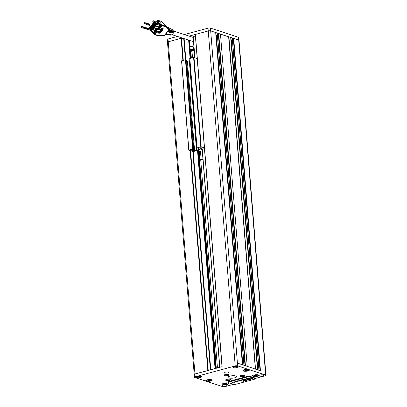 <?xml version="1.0" encoding="UTF-8"?>
<svg xmlns="http://www.w3.org/2000/svg" width="407" height="407" viewBox="0 0 407 407"><rect width="100%" height="100%" fill="white"/><g stroke="black" fill="none" stroke-linecap="round" stroke-linejoin="round"><path stroke-width="0.61" d="M255.265 378.454L265.222 375.763A1.75 0.488 175.4 0 0 265.964 375.295A1.75 0.488 175.4 0 0 265.654 375.045L265.425 372.257A1.75 0.488 -4.6 0 1 265.74 372.502A1.75 0.488 175.4 0 0 265.425 372.257L238.7 40.049A1.75 0.488 -4.6 0 1 239.011 40.293A1.75 0.488 175.4 0 0 238.7 40.049L238.471 37.256L210.465 28.103L210.689 30.891A1.75 0.488 175.4 0 0 208.257 30.952L189.169 36.116M238.471 37.256A1.75 0.488 -4.6 0 1 238.787 37.505L265.964 375.295M182.183 38.009L168.233 41.784A1.75 0.488 -4.6 0 0 167.491 42.252L167.267 39.459A1.75 0.488 -4.6 0 1 168.01 38.991L168.233 41.784A1.75 0.488 175.4 0 0 167.491 42.252A1.75 0.488 175.4 0 0 167.806 42.496M242.455 364.769L237.418 363.1A1.75 0.488 175.4 0 0 234.987 363.161L208.033 28.159L184.396 34.559M177.411 36.447L168.01 38.991M208.033 28.159A1.75 0.488 -4.6 0 1 210.465 28.103M260.027 370.492L233.308 38.431L238.7 40.049L210.689 30.891L237.642 365.893A1.75 0.488 175.4 0 0 235.21 365.949L195.187 376.78A1.75 0.488 175.4 0 0 194.444 377.248A1.75 0.488 175.4 0 0 194.76 377.493L222.771 386.65A1.75 0.488 175.4 0 0 225.198 386.589L233.582 384.32M190.166 49.527A2.915 0.814 -4.6 0 1 193.391 49.802A2.915 0.814 -4.6 0 1 193.579 50.056L193.335 47.044A2.915 0.814 175.4 0 0 193.152 46.79A2.915 0.814 175.4 0 0 189.927 46.51M190.222 50.224L191.768 50.183L192.363 50.58L190.288 51.053M191.224 50.198L191.295 51.028M215.054 368.554L197.512 150.478L199.425 150.87L198.351 151.246M199.038 159.793L199.344 159.803A5.398 1.506 -4.6 0 1 199.735 159.793L200.921 159.763A5.54 1.547 -4.6 0 1 203.001 159.844M202.213 150.025L201.073 149.603L204.451 148.601M201.19 146.846L200.788 146.856L193.6 57.519L194.002 57.509L201.19 146.846L204.39 147.889M196.942 147.904L189.835 58.542L197.024 147.873L200.788 146.856M197.024 147.873L198.021 148.199L200.977 147.66A2.915 0.814 175.4 0 1 201.506 148.072A2.915 0.814 175.4 0 1 201.46 148.234L201.256 148.575A3.063 0.855 175.4 0 1 200.295 149.13L198.58 149.598L198.458 148.082M198.418 148.092L198.54 149.659L198.479 148.077M198.54 149.659L198.346 148.112M198.148 148.163L198.474 149.679M198.27 149.684L198.107 148.179M186.665 61.07L187.378 61.055L194.566 150.387A3.063 0.855 175.4 0 0 196.505 150.152L198.229 149.69M194.566 150.387L193.396 150.417A2.915 0.814 175.4 0 1 191.519 150.219L191.178 150.051L193.763 149.308L192.638 149.059L185.45 59.727L181.685 60.745L188.873 150.076L192.638 149.059M188.873 150.076L193.055 151.587L197.512 150.478M202.274 150.783L198.397 151.831M202.966 159.381A6.98 1.949 175.4 0 0 201.124 159.351L198.982 159.076M188.797 150.107L181.685 60.745M185.45 59.727L186.528 60.022M189.876 60.668L189.316 60.821A3.063 0.855 -4.6 0 1 187.378 61.055M193.6 57.519L189.835 58.542M197.207 58.557L194.002 57.509M200.173 147.619L200.295 149.13M189.316 60.821L196.505 150.152M257.458 369.673L230.677 37.429L228.912 36.849L255.52 369.057M257.407 369.632L255.642 369.057M208.231 370.497L194.963 373.987A1.75 0.488 175.4 0 0 194.22 374.455A1.75 0.488 175.4 0 0 194.536 374.705M235.21 365.949L234.987 363.161A1.75 0.488 -4.6 0 1 237.418 363.1L260.037 370.635M247.202 366.3L220.477 34.091L247.217 366.305L245.029 365.73M167.491 42.252L194.22 374.455A1.75 0.488 -4.6 0 1 194.963 373.987L221.998 366.717M194.841 57.784L193.091 36.645L195.385 35.979M222.044 366.661L195.396 34.432L222.12 366.641M242.404 364.728L215.674 32.524L210.689 30.891A1.75 0.488 -4.6 0 0 208.257 30.952L195.396 34.432M215.919 34.961L216.285 34.956A2.915 0.814 175.4 0 0 217.328 34.875M245.019 365.583L218.305 33.527L217.313 33.913M218.305 33.527L218.707 33.516L245.436 365.72M220.477 34.091L218.707 33.516M255.367 368.966L228.642 36.864L220.497 34.198M228.642 36.864L255.489 369.007M255.515 369.017L228.765 36.859M230.927 39.871L231.288 39.861A2.915 0.814 175.4 0 0 232.336 39.779M233.308 38.431L232.316 38.818M182.88 60.424L181.1 38.299L168.233 41.784L195.187 376.78M181.1 38.299L181.507 38.294L183.277 60.312M185.419 59.732L183.755 39.026L181.507 38.294M183.755 39.026L184.162 39.016L185.826 59.707M184.768 38.853L184.162 39.016M193.35 47.207A4.523 1.262 -4.6 0 1 193.946 47.298M240.471 376.506A2.452 0.682 -4.6 0 1 240.12 375.956A2.452 0.682 -4.6 0 1 242.058 375.32A2.452 0.682 -4.6 0 1 244.475 375.422A2.452 0.682 -4.6 0 1 244.79 375.58A2.452 0.682 -4.6 0 1 243.564 376.495A2.452 0.682 -4.6 0 1 240.471 376.506M226.027 380.413A2.452 0.682 -4.6 0 1 225.676 379.863A2.452 0.682 -4.6 0 1 227.62 379.227A2.452 0.682 -4.6 0 1 230.031 379.334A2.452 0.682 -4.6 0 1 230.352 379.487A2.452 0.682 -4.6 0 1 229.121 380.408A2.452 0.682 -4.6 0 1 226.027 380.413M224.496 375.6A2.452 0.682 -4.6 0 1 224.145 375.051A2.452 0.682 -4.6 0 1 226.083 374.415A2.452 0.682 -4.6 0 1 228.5 374.516A2.452 0.682 -4.6 0 1 228.815 374.674A2.452 0.682 -4.6 0 1 227.589 375.59A2.452 0.682 -4.6 0 1 224.496 375.6M235.907 375.997A4.375 1.221 175.4 0 0 230.973 375.905A4.375 1.221 175.4 0 0 227.971 377.314A4.375 1.221 175.4 0 0 228.759 377.935A4.375 1.221 175.4 0 0 233.689 378.027A4.375 1.221 175.4 0 0 236.691 376.617A4.375 1.221 175.4 0 0 235.907 375.997M253.098 376.353A3.21 0.895 -4.6 0 1 252.635 375.63A3.21 0.895 -4.6 0 1 255.179 374.796A3.21 0.895 -4.6 0 1 258.338 374.933A3.21 0.895 -4.6 0 1 258.755 375.137A3.21 0.895 -4.6 0 1 257.148 376.338A3.21 0.895 -4.6 0 1 253.098 376.353M243.498 371.082A3.21 0.895 -4.6 0 1 243.04 370.36A3.21 0.895 -4.6 0 1 245.584 369.525A3.21 0.895 -4.6 0 1 248.743 369.663A3.21 0.895 -4.6 0 1 249.16 369.866A3.21 0.895 -4.6 0 1 247.553 371.067A3.21 0.895 -4.6 0 1 243.498 371.082M223.082 384.473A3.21 0.895 -4.6 0 1 222.619 383.75A3.21 0.895 -4.6 0 1 225.163 382.921A3.21 0.895 -4.6 0 1 228.322 383.058A3.21 0.895 -4.6 0 1 228.739 383.262A3.21 0.895 -4.6 0 1 227.131 384.462A3.21 0.895 -4.6 0 1 223.082 384.473M206.334 381.135A3.21 0.895 -4.6 0 1 205.876 380.413A3.21 0.895 -4.6 0 1 208.415 379.583A3.21 0.895 -4.6 0 1 211.574 379.716A3.21 0.895 -4.6 0 1 211.996 379.919A3.21 0.895 -4.6 0 1 210.388 381.125A3.21 0.895 -4.6 0 1 206.334 381.135M233.684 367.658A2.478 0.692 -4.6 0 1 233.242 367.307A2.478 0.692 -4.6 0 1 234.941 366.509A2.478 0.692 -4.6 0 1 237.739 366.565A2.478 0.692 -4.6 0 1 238.181 366.911A2.478 0.692 -4.6 0 1 236.482 367.714A2.478 0.692 -4.6 0 1 233.684 367.658M201.048 376.49A2.478 0.692 175.4 0 0 198.255 376.434A2.478 0.692 175.4 0 0 196.55 377.238A2.478 0.692 175.4 0 0 196.998 377.584A2.478 0.692 175.4 0 0 199.791 377.64A2.478 0.692 175.4 0 0 201.496 376.841A2.478 0.692 175.4 0 0 201.048 376.49M222.675 385.978A2.478 0.692 -4.6 0 1 222.227 385.627A2.478 0.692 -4.6 0 1 223.931 384.829A2.478 0.692 -4.6 0 1 226.724 384.885A2.478 0.692 -4.6 0 1 227.172 385.231A2.478 0.692 -4.6 0 1 225.468 386.034A2.478 0.692 -4.6 0 1 222.675 385.978M263.41 374.954A2.478 0.692 175.4 0 0 260.617 374.903A2.478 0.692 175.4 0 0 258.918 375.702A2.478 0.692 175.4 0 0 259.361 376.053A2.478 0.692 175.4 0 0 262.159 376.104A2.478 0.692 175.4 0 0 263.858 375.305A2.478 0.692 175.4 0 0 263.41 374.954M228.256 372.064A1.984 0.555 175.4 0 0 226.022 372.023A1.984 0.555 175.4 0 0 224.659 372.664A1.984 0.555 175.4 0 0 225.02 372.939A1.984 0.555 175.4 0 0 227.254 372.985A1.984 0.555 175.4 0 0 228.617 372.344A1.984 0.555 175.4 0 0 228.256 372.064M265.654 375.045L237.642 365.893M227.345 379.268A1.399 0.392 175.4 0 0 228.607 379.166M225.809 374.45A1.399 0.392 175.4 0 0 227.075 374.348M241.783 375.361A1.399 0.392 175.4 0 0 243.05 375.259M193.437 40.959A1.984 1.582 108.1 0 1 192.084 41.244L172.166 34.732M158.399 28.047L158.16 28.709L158.399 28.047L159.066 28.317M161.07 25.468L160.607 25.315L157.626 28.866M156.176 30.586L154.105 33.059L154.574 33.206M158.16 28.709L158.944 29.655L161.33 30.627L157.127 29.253L156.298 28.017L155.184 29.711L156.049 30.545L160.246 31.919L159.91 32.55L160.409 32.713L162.357 30.388L159.376 29.136L158.593 28.19M159.814 32.433L157.428 31.461L156.899 30.825M162.357 30.388L161.777 29.691L159.498 28.79L159.096 28.276M154.105 33.059L153.139 31.888M155.723 30.301L152.671 29.431L151.602 28.144L152.828 26.684L153.617 26.943M157.885 26.531L158.384 27.132L157.107 28.582M154.848 30.143L155.352 30.749L154.121 32.209L151.155 31.237L150.32 30.22M154.894 24.395L153.317 22.945L154.543 21.479L157.509 22.451L158.577 23.738L158.298 24.074M156.1 23.357L159.066 24.323L159.9 25.326L158.669 26.791L155.703 25.819L154.869 24.817L155.591 23.392L156.1 23.357L156.929 24.359L159.9 25.326M160.607 25.315L157.59 21.678L157.066 22.304M157.59 21.678L158.216 21.881M156.298 28.017L158.537 29.162M157.428 31.461L157.733 31.095M159.427 32.117L159.732 31.751M158.944 29.655L159.376 29.136M160.943 30.306L161.381 29.792M161.767 30.113L160.246 31.919M151.75 27.971L150.519 26.842L150.554 26.231L151.241 25.417L151.745 25.376L152.579 26.379L151.353 27.844M153.368 26.638L152.579 26.379M152.533 25.636L151.745 25.376M155.81 28.597L153.897 27.971L152.671 29.431M152.828 26.684L153.897 27.971M153.266 26.165L152.035 25.031L152.07 24.425L152.757 23.611L153.261 23.57L154.095 24.573L152.869 26.038M154.884 24.832L154.095 24.573M154.05 23.83L153.261 23.57M156.1 28.251L154.187 27.625L153.118 26.338L154.345 24.878L155.133 25.132M158.384 27.132L155.413 26.165L154.187 27.625M154.345 24.878L155.413 26.165M148.814 28.419L149.995 26.898L150.783 27.157M151.852 28.444L151.063 28.185L150.427 28.948M149.995 26.898L151.063 28.185M152.34 29.029L151.552 28.775L152.381 29.777L155.352 30.749M150.824 29.075L151.552 28.775M152.381 29.777L151.155 31.237M158.577 23.738L155.611 22.767L154.385 24.232M154.543 21.479L155.611 22.767M156.929 24.359L155.703 25.819M161.859 30.225L159.91 32.55M151.246 29.396L151.852 29.92L151.277 30.606L151.028 30.393M153.368 28.114L152.793 28.8L152.274 28.175L152.849 27.488L153.368 28.114M154.884 26.307L154.309 26.994L153.79 26.369L154.365 25.682L154.884 26.307M156.4 24.496L155.825 25.188L155.306 24.562L155.886 23.876L156.4 24.496M151.928 26.287L151.47 27.208L150.956 26.587L151.531 25.895L151.928 26.287M153.444 24.481L152.986 25.402L152.472 24.776L153.047 24.089L153.444 24.481M149.608 28.678L149.435 28.393L150.015 27.701L150.534 28.327L150.102 28.841M150.788 30.021L151.022 29.589M154.96 22.675L154.507 23.596L153.988 22.97L154.563 22.283L154.96 22.675M155.184 29.711L156.268 28.419M157.127 29.253L156.049 30.545M150.371 28.521L149.557 28.251M149.557 28.169L150.427 28.454M151.887 26.714L151.073 26.445M151.073 26.363L151.943 26.648M153.403 24.908L152.589 24.639M152.594 24.557L153.459 24.842M154.925 23.097L154.105 22.833M154.111 22.751L154.975 23.036M155.591 30.204L156.675 28.912M151.694 30.108L151.358 30.001M151.414 29.935L151.745 30.047M151.302 29.462L151.638 29.574M151.669 29.609L151.333 29.497M153.21 28.302L152.391 28.037M152.396 27.956L153.261 28.236M152.732 27.625L153.154 27.768M153.185 27.803L152.666 27.63M154.726 26.496L153.907 26.231M153.912 26.15L154.777 26.43M154.248 25.819L154.568 25.926M154.701 25.992L154.182 25.824M156.242 24.69L155.423 24.42M155.428 24.344L156.298 24.623M155.764 24.013L156.186 24.15M156.217 24.186L155.698 24.018M149.832 27.849L150.346 28.017M150.254 28.658L149.435 28.393M151.348 26.043L151.862 26.211M151.77 26.852L150.956 26.587M152.864 24.237L153.378 24.405M153.286 25.046L152.472 24.776M154.38 22.431L154.894 22.599M154.802 23.24L153.988 22.97M151.577 30.25L151.241 30.138M151.089 30.322L151.419 30.433M153.093 28.444L152.274 28.175M152.442 28.465L152.935 28.627M154.609 26.638L153.79 26.369M153.958 26.659L154.451 26.821M156.125 24.827L155.306 24.562M155.474 24.852L155.967 25.015M149.898 27.844L150.32 27.981M150.137 28.8L149.644 28.638M151.414 26.038L151.836 26.175M151.653 26.994L151.16 26.831M152.93 24.232L153.353 24.369M153.169 25.188L152.676 25.025M154.446 22.426L154.869 22.563M154.685 23.382L154.192 23.219M151.455 30.388L151.124 30.281M152.971 28.582L152.477 28.419M154.492 26.776L153.994 26.613M156.008 24.969L155.51 24.807M151.618 27.035L151.124 26.872M153.134 25.229L152.64 25.066M154.65 23.423L154.156 23.26M149.73 29.915L150.275 30.281L150.89 29.548L150.132 29.075L149.608 30.062L147.441 29.279M150.224 29.329L148.143 28.653L147.527 29.38L148.046 28.643L147.629 28.032L148.143 28.648L146.912 28.276M145.976 28.683L146.454 28.185M149.944 30.169L150.554 29.441M150.178 29.202L150.422 29.452L149.801 29.828M147.578 28.093L151.043 29.151L151.557 29.767L150.941 30.5L150.61 30.388L151.221 29.655L150.89 29.548M151.557 29.767L151.221 29.655M150.397 30.133L150.61 30.388M150.758 29.39L151.089 29.665L150.468 30.047M146.571 28.994L147.502 29.299M146.016 28.785L146.489 28.225M146.164 27.691L147.593 28.098M148.311 24.888L148.86 25.249L149.471 24.522L148.718 24.049L148.189 25.036L146.027 24.247M148.804 24.303L146.724 23.621L146.113 24.354L146.632 23.616L146.215 23.006L146.724 23.621L145.131 23.128L144.678 22.578L146.179 23.072M144.587 23.692L145.06 23.133L144.673 22.665L144.2 23.224L144.587 23.692M148.524 25.142L149.14 24.41M148.758 24.171L149.003 24.42L148.387 24.802M146.164 23.067L149.628 24.12L150.137 24.741L149.527 25.468L149.191 25.361L149.807 24.629L149.471 24.522M150.137 24.741L149.807 24.629M148.982 25.107L149.191 25.361M149.338 24.364L149.669 24.639L149.054 25.02M144.811 23.423L144.2 23.224M144.678 22.578L144.129 23.23L144.582 23.779L146.082 24.267M144.582 23.779L145.131 23.128M145.218 28.576L145.762 28.943L146.372 28.21L145.62 27.737L145.096 28.724L142.928 27.941M145.706 27.991L143.63 27.31L143.015 28.042L143.534 27.305L143.116 26.694L143.63 27.31L142.033 26.816L141.58 26.267L143.081 26.76M141.494 27.381L141.962 26.821L141.575 26.358L141.107 26.913L141.494 27.381M145.426 28.831L146.042 28.098M145.66 27.859L145.904 28.114L145.289 28.49M143.066 26.755L146.53 27.808L147.044 28.429L146.428 29.156L146.093 29.05L146.708 28.317L146.372 28.21M146.347 28.18L146.571 28.327L145.955 28.709M147.044 28.429L146.708 28.317M145.884 28.795L146.093 29.05M141.717 27.116L141.107 26.913M141.58 26.267L141.036 26.923L141.488 27.467L142.989 27.956M141.488 27.467L142.033 26.816M152.747 21.342L153.698 22.487L152.747 21.342L153.266 20.721L154.217 21.866L153.266 20.721L154.406 21.647L153.266 20.721L154.217 21.866L153.266 20.721L153.77 20.884L153.266 20.721L152.747 21.342L153.698 22.487L152.747 21.342L153.266 20.721L152.747 21.342M165.379 34.3L165.842 34.381A3.638 2.905 -71.9 0 0 167.781 33.939L168.386 34.086A3.536 2.824 108.1 0 1 166.534 34.498L167.221 34.62A3.434 2.742 -71.9 0 0 168.997 34.234L169.607 34.381A3.332 2.661 108.1 0 1 167.913 34.737L168.6 34.854A3.231 2.579 -71.9 0 0 170.212 34.529L170.823 34.676A3.129 2.498 108.1 0 1 169.292 34.977L169.978 35.094A3.027 2.417 -71.9 0 0 171.428 34.824L171.8 34.91A2.961 2.366 -71.9 0 0 172.649 34.208A2.961 2.366 -71.9 0 0 173.245 33.191L173.423 31.263A2.961 2.366 -71.9 0 0 172.227 29.569L173.479 31.242M173.372 31.049L173.067 31.095A3.027 2.417 -71.9 0 1 172.873 33.099L173.245 33.191L173.016 32.662M169.047 29.864A3.739 2.986 108.1 0 1 168.625 32.072L168.015 31.924A3.841 3.068 -71.9 0 0 168.406 30.693M168.345 28.877L168.936 29.156A3.739 2.986 108.1 0 1 168.986 29.37M169.226 32.219A3.638 2.905 -71.9 0 0 169.521 29.431L170.111 29.711A3.536 2.824 108.1 0 1 169.831 32.367L169.226 32.219M170.441 32.514A3.434 2.742 -71.9 0 0 170.701 29.981L171.296 30.281A3.332 2.661 108.1 0 1 171.047 32.662L170.441 32.514M171.657 32.809A3.231 2.579 -71.9 0 0 171.891 30.581L172.482 30.856A3.129 2.498 108.1 0 1 172.263 32.957L171.657 32.809M165.939 33.537A3.938 3.144 -71.9 0 0 166.809 32.758A3.938 3.144 -71.9 0 0 167.516 31.609M165.542 34.107A3.841 3.068 -71.9 0 0 166.57 33.644L167.18 33.791A3.739 2.986 108.1 0 1 165.384 34.29M166.534 34.498A3.536 2.824 108.1 0 1 166.198 34.417M167.913 34.737A3.332 2.661 108.1 0 1 167.618 34.666L167.536 34.651M169.292 34.977A3.129 2.498 108.1 0 1 169.068 34.921L168.35 34.799M168.177 31.537L168.625 32.072M169.383 31.822L169.831 32.367M171.047 34.992L171.581 34.86M170.594 32.112L171.047 32.662M171.805 32.397L172.263 32.957M166.234 26.048L161.94 21.617L165.71 26.16L168.93 29.294L166.234 26.048A0.585 0.315 -39.7 0 1 166.244 26.063A0.585 0.315 -39.7 0 1 166.249 26.063L167.867 28.012A0.585 0.315 140.3 0 0 167.852 28.002L168.941 29.309A0.585 0.315 140.3 0 0 168.93 29.294A0.585 0.493 -45.8 0 1 168.808 30.062L165.618 26.954L165.71 26.16L162.21 25.015L158.44 20.472A0.585 0.468 -71.9 0 0 158.257 20.35L161.91 21.586L165.13 24.72A0.585 0.493 -45.8 0 0 165.094 24.69M158.053 35.765L164.001 35.633A0.585 0.407 -91.3 0 0 164.301 35.429L167.786 31.278M159.529 27.707L163.207 28.632L162.413 28.714L159.529 27.707L161.101 25.427L158.257 22.034A0.585 0.315 -39.7 0 1 158.374 21.551A1.165 0.931 -71.9 0 0 157.021 21.657L157.351 21.963M157.768 35.623L164.433 35.424L168.92 29.93M166.244 26.063L165.171 24.766A0.585 0.315 -39.7 0 0 165.161 24.751A0.585 0.493 -45.8 0 0 165.13 24.72A0.585 0.585 0 0 1 165.171 24.766A0.585 0.315 -39.7 0 1 165.181 24.781M158.603 32.606L158.949 32.448L159.234 33.364L156.568 32.494L156.278 31.578L155.937 31.736L156.278 31.578M158.374 21.551L157.743 20.798A0.585 0.315 140.3 0 1 158.44 20.472L161.91 21.586M156.568 32.494L154.94 34.427L154.294 33.944L154.675 33.242M165.618 26.954L161.513 25.341L161.172 25.499L161.513 25.341A0.585 0.315 -39.7 0 1 162.21 25.015A0.585 0.468 -71.9 0 1 162.164 25.824L160.536 27.762M255.805 375.732A0.931 0.259 175.4 0 0 255.688 375.676A0.931 0.259 175.4 0 0 254.589 375.661A0.931 0.259 175.4 0 0 254.823 375.463A0.931 0.259 175.4 0 0 254.66 375.335A0.931 0.259 175.4 0 0 254.482 375.295A0.931 0.259 175.4 0 0 255.586 374.995A0.931 0.259 175.4 0 0 256.802 375.066A0.931 0.259 175.4 0 0 256.568 375.264A0.931 0.259 175.4 0 0 256.909 375.437A0.931 0.259 175.4 0 0 255.805 375.732L255.754 375.066M253.205 375.274A2.681 0.748 175.4 0 0 253.022 375.58A2.681 0.748 175.4 0 0 253.495 375.956A2.681 0.748 175.4 0 0 256.522 376.017A2.681 0.748 175.4 0 0 258.369 375.147A2.681 0.748 175.4 0 0 258.14 374.878M244.989 370.385A0.931 0.259 175.4 0 0 245.131 370.314A0.931 0.259 175.4 0 0 245.228 370.187A0.931 0.259 175.4 0 0 244.887 370.019A0.931 0.259 175.4 0 0 245.92 369.8A0.931 0.259 175.4 0 0 245.996 369.724A0.931 0.259 175.4 0 0 247.207 369.795A0.931 0.259 175.4 0 0 246.968 369.994A0.931 0.259 175.4 0 0 247.308 370.167A0.931 0.259 175.4 0 0 246.199 370.462A0.931 0.259 175.4 0 0 244.989 370.385M243.61 370.004A2.681 0.748 175.4 0 0 243.422 370.309A2.681 0.748 175.4 0 0 245.533 370.869A2.681 0.748 175.4 0 0 248.509 370.238A2.681 0.748 175.4 0 0 248.774 369.877A2.681 0.748 175.4 0 0 248.54 369.607M246.143 369.79L246.199 370.462M209.04 380.514A0.931 0.259 175.4 0 0 208.923 380.459A0.931 0.259 175.4 0 0 207.829 380.443A0.931 0.259 175.4 0 0 208.063 380.25A0.931 0.259 175.4 0 0 207.896 380.118A0.931 0.259 175.4 0 0 207.718 380.077A0.931 0.259 175.4 0 0 208.822 379.782A0.931 0.259 175.4 0 0 210.037 379.853A0.931 0.259 175.4 0 0 209.803 380.046A0.931 0.259 175.4 0 0 210.149 380.219A0.931 0.259 175.4 0 0 209.04 380.514L208.989 379.853M206.446 380.057A2.681 0.748 175.4 0 0 206.257 380.362A2.681 0.748 175.4 0 0 206.731 380.738A2.681 0.748 175.4 0 0 209.758 380.799A2.681 0.748 175.4 0 0 211.609 379.935A2.681 0.748 175.4 0 0 211.375 379.66M225.788 383.852A0.931 0.259 175.4 0 0 225.671 383.796A0.931 0.259 175.4 0 0 224.572 383.781A0.931 0.259 175.4 0 0 224.806 383.587A0.931 0.259 175.4 0 0 224.644 383.455A0.931 0.259 175.4 0 0 224.466 383.414A0.931 0.259 175.4 0 0 225.57 383.119A0.931 0.259 175.4 0 0 226.78 383.191A0.931 0.259 175.4 0 0 226.546 383.384A0.931 0.259 175.4 0 0 226.892 383.557A0.931 0.259 175.4 0 0 225.788 383.852L225.732 383.191M223.189 383.394A2.681 0.748 175.4 0 0 223.005 383.699A2.681 0.748 175.4 0 0 223.479 384.076A2.681 0.748 175.4 0 0 226.506 384.137A2.681 0.748 175.4 0 0 228.352 383.272A2.681 0.748 175.4 0 0 228.118 382.997M243.01 381.318L242.658 381.059L243.605 381.323L242.964 381.135M242.343 381.1L242.664 381.013L242.333 380.967M248.061 378.327L247.151 378.5L248.031 378.195L248.443 378.261L248.336 378.556L247.247 378.546L248.051 378.195M247.141 378.398L247.42 378.276M248.443 378.261L248.336 378.556L248.051 378.235M244.342 379.797L244.622 379.721L244.332 379.685M243.859 379.929L244.134 379.853L243.849 379.812M242.053 380.245L241.203 379.965L241.88 379.777L243.127 379.955L241.916 379.863L242.374 380.158L242.053 380.245L241.473 379.894M241.906 379.767L242.012 380.041M241.707 380.53L240.812 380.072M240.364 380.408L239.453 380.586L240.334 380.28L240.746 380.342L240.639 380.637L239.55 380.626L240.354 380.28M239.443 380.479L239.723 380.357M240.746 380.342L240.639 380.637L240.359 380.321M236.686 381.262L238.049 381.517L236.162 381.588L236.681 381.191M234.366 382.336L233.119 382.153L234.33 382.249L233.867 381.949L234.188 381.863L235.043 382.142L234.361 382.239M234.33 382.249L234.142 381.878M232.677 382.809L232.326 382.549L233.272 382.809L232.626 382.626M232.005 382.59L232.331 382.504L231.995 382.458M253.123 378.749L250.982 378.627L252.584 378.195L253.123 378.749M233.537 384.31A1.75 0.488 175.4 0 0 235.963 384.249L254.548 379.222A1.75 0.488 175.4 0 0 255.291 378.754A1.75 0.488 175.4 0 0 254.975 378.505L249.974 376.872A1.75 0.488 175.4 0 0 247.542 376.933L228.963 381.959A1.75 0.488 175.4 0 0 228.22 382.427A1.75 0.488 175.4 0 0 228.531 382.672L233.537 384.31M235.617 381.695L234.707 381.868L235.587 381.562L235.999 381.624L235.892 381.924L234.803 381.914L235.607 381.562M234.697 381.766L234.976 381.644M237.81 381.089L238.817 380.876L237.571 381.206L237.744 380.896M238.817 380.876L238.629 381.181L238.594 380.871M243.523 379.69L242.526 379.609L243.493 379.568M244.246 379.517L242.979 379.543M243.9 379.38L243.488 379.517M244.439 379.08L244.175 379.37L245.569 379.019L244.495 379.278L245.976 379.192L245.701 379.456L244.175 379.37L244.48 379.07M245.976 379.192L245.691 379.314M246.749 378.851L246.311 378.586L246.632 378.5L247.487 378.775L246.703 378.968L246.556 378.52M247.197 378.683L246.693 378.8M250.412 377.777L251.394 377.91L250.605 377.844L249.923 378.027L250.386 378.179L250.066 378.266L248.901 377.884L249.73 377.966L250.412 377.777L250.178 377.538M249.405 378.444L249.725 378.357L249.394 378.332M249.089 378.342L248.509 377.991M243.686 380.408L245.039 380.494L244.307 380.942L243.554 380.698L243.671 380.24M245.039 380.494L244.5 380.652M246.113 380.464L244.866 380.286L246.072 380.377L245.614 380.082L245.935 379.996L246.79 380.275L246.103 380.367M246.072 380.377L245.889 380.006M247.13 380.179L246.276 379.904L246.957 379.711L248.199 379.894L246.988 379.797L247.451 380.092L247.13 380.179L246.55 379.828M246.983 379.7L247.09 379.975M248.926 379.873L247.532 379.573L248.931 379.594L248.626 379.777M249.527 379.024L250.692 379.405L248.458 379.314L249.664 379.405L249.206 379.11L249.527 379.024M249.664 379.405L249.481 379.034M251.323 378.79L250.402 379.141L251.012 378.881L250.066 379.044L250.315 378.8L251.15 378.932M251.033 379.034L251.002 378.734M250.056 378.902L250.315 378.8M255.291 378.754L255.245 378.195A1.75 0.488 175.4 0 0 254.93 377.95L249.929 376.312A1.75 0.488 175.4 0 0 247.502 376.373L228.917 381.4A1.75 0.488 175.4 0 0 228.174 381.868L228.22 382.427M252.452 378.337L252.03 378.622L252.666 378.698L252.365 378.362M232.936 382.728L232.662 382.641M234.758 382.051L233.394 382.081M235.984 381.461L235.877 381.756M235.831 381.807L235.261 381.868L235.831 381.807L235.612 381.603M237.719 381.435L237.312 381.466M236.152 381.425L236.177 381.145M236.436 381.273L237.011 381.522L236.737 381.15M237.011 381.522L236.991 381.201L236.472 381.501M238.807 380.708L238.614 381.013M237.556 381.038L237.729 380.728M238.461 381.13L237.886 381.12L238.461 381.13L238.477 380.815M237.902 380.855L237.886 381.12M240.73 380.174L240.623 380.469M240.562 380.357L240.008 380.586L240.568 380.347M242.791 379.879L242.002 379.873M243.294 379.619L243.6 379.472L243.294 379.619M245.96 379.024L245.686 379.288M244.159 379.202L244.465 378.902M251.058 377.828L250.605 377.844M250.051 378.098L249.17 377.813M248.428 378.093L248.321 378.388M248.26 378.271L247.705 378.505L248.265 378.261M243.269 381.242L242.999 381.15M245.024 380.326L244.978 380.601M244.297 380.779L243.539 380.53M244.714 380.433L244.205 380.718L244.739 380.738M244.2 380.464L244.205 380.718M246.5 380.179L245.141 380.209M247.863 379.812L247.074 379.807M248.117 379.446L248.463 379.721M250.361 379.324L249.959 379.355M249.949 379.187L248.733 379.238M251.307 378.622L251.18 378.922M190.313 51.363A2.564 0.717 175.4 0 0 193.091 50.198A2.564 0.717 175.4 0 0 190.201 49.959M202.177 150.015L202.116 149.232M185.857 59.717L193.045 149.048M186.523 59.936L193.712 149.267M191.499 149.964L191.519 150.219M193.32 149.471L193.396 150.417M201.185 147.741L201.256 148.575M201.434 147.919L201.46 148.234M199.176 151.028L199.155 150.732M201.124 159.351L200.473 151.272M199.516 151.531L200.152 159.371M199.776 159.335L199.155 151.628M210.368 369.821L192.806 151.506M190.552 150.768L208.226 370.401M233.715 38.421L260.444 370.624M259.076 370.182L232.402 38.675M257.835 369.775L231.288 39.861M244.068 365.272L217.399 33.771M242.826 364.87L216.285 34.956M207.829 370.507L190.135 150.631M216.305 368.213L199.537 159.798M191.356 58.13L190.812 51.348M217.455 367.903L200.712 159.768M192.506 57.814L191.972 51.175M219.739 367.287L202.198 149.211M193.213 36.569L194.922 57.809M202.274 149.191L219.821 367.262M215.771 368.36L198.24 150.437M190.822 58.272L189.382 40.359M189.046 40.252L190.501 58.359M197.909 150.422L215.451 368.447M193.218 151.608L210.77 369.714M190.105 58.466L188.629 40.115M158.257 20.35A0.585 0.585 0 0 0 157.631 20.528L157.021 21.657M163.207 28.632L162.047 30.011M159.915 32.55L159.234 33.364M151.679 31.41L154.177 34.422A0.585 0.315 -39.7 0 0 154.268 34.478A0.585 0.468 -71.9 0 0 154.94 34.427L158.399 35.557M167.669 31.415L168.941 30.057A0.585 0.585 0 0 0 168.941 29.309A0.585 0.315 140.3 0 1 168.966 29.345M164.413 35.292L164.433 35.424A0.585 0.585 0 0 1 164.001 35.633M157.941 35.75L154.446 34.605A0.585 0.585 0 0 1 154.177 34.422A0.585 0.315 -39.7 0 1 154.294 33.944M254.975 378.505L254.93 377.95M249.974 376.872L249.929 376.312M247.542 376.933L247.502 376.373M228.963 381.959L228.917 381.4M190.318 51.379L192.964 50.839L193.579 50.056M186.574 59.977L193.763 149.308M181.563 60.821L188.751 150.158M189.713 58.618L196.896 147.95M258.913 370.126L232.255 38.767M243.91 365.221L217.246 33.862M257.458 369.653L230.733 37.469M242.455 364.748L215.725 32.565M195.268 34.514L221.993 366.676M189.433 40.374L190.868 58.262M198.285 150.453L215.817 368.345M193.091 36.645L194.79 57.769M202.147 149.227L219.694 367.297M194.444 377.248L194.22 374.455M193.152 37.419L173.402 30.963M173.346 33.165L171.881 34.91M172.227 29.569L167.018 26.979M156.135 31.461L158.801 32.336M156.008 31.502L154.482 33.318M158.725 32.311L159.005 31.975M161.136 29.436L161.889 28.541M156.339 22.07L157.631 20.528"/></g></svg>
